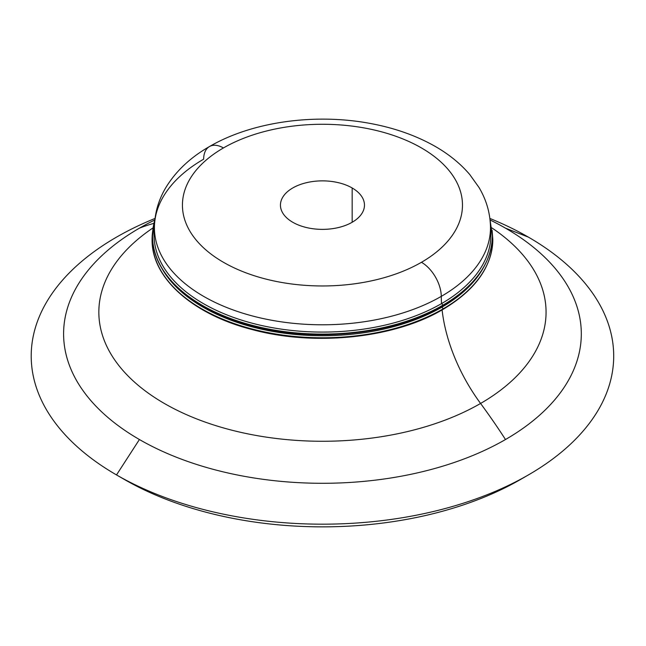 <?xml version="1.0" encoding="UTF-8"?>
<svg xmlns="http://www.w3.org/2000/svg" width="646" height="646" viewBox="0 0 646 646"><rect width="100%" height="100%" fill="white"/><g stroke="black" fill="none" stroke-linecap="round" stroke-linejoin="round"><path stroke-width="0.97" d="M442.607 305.356A169.922 98.103 0 0 0 492.381 235.984A169.922 98.103 180 0 1 442.607 305.356A1.397 0.807 -120 0 0 441.541 303.604A1.397 0.807 60 0 1 442.607 305.356A169.922 98.103 180 0 1 257.431 326.626A169.922 98.103 180 0 1 152.529 235.984A169.922 98.103 0 0 0 257.431 326.626A169.922 98.103 0 0 0 442.607 305.356A1.397 0.807 60 0 1 442.324 306.002A1.397 0.807 -120 0 0 442.607 305.356M490.484 228.321A168.404 97.231 180 0 1 441.541 303.604A168.404 97.231 180 0 1 252.82 323.38A168.404 97.231 180 0 1 154.426 228.321M442.922 308.974A170.374 98.362 0 0 0 492.825 239.416A170.374 98.362 180 0 1 442.922 308.974A1.397 0.807 -120 0 0 441.824 307.197A1.397 0.807 60 0 1 442.922 308.974A170.374 98.362 180 0 1 257.261 330.292A170.374 98.362 180 0 1 152.085 239.416A170.374 98.362 0 0 0 257.261 330.292A170.374 98.362 0 0 0 442.922 308.974A1.397 0.807 60 0 1 442.639 309.612A1.397 0.807 -120 0 0 442.922 308.974M483.16 268.114A168.808 97.457 180 0 1 441.824 307.197A168.808 97.457 180 0 1 161.75 268.114A168.808 97.457 0 0 0 441.824 307.197A126.018 72.756 60 0 1 441.743 306.333A126.018 72.756 -120 0 0 441.824 307.197A168.808 97.457 0 0 0 483.16 268.114M352.159 222.264L352.159 187.97A42.006 24.249 0 0 0 306.382 182.713A42.006 24.249 0 0 0 280.453 205.121A42.006 24.249 0 0 0 292.751 222.264A42.006 24.249 0 0 0 338.528 227.529A42.006 24.249 0 0 0 364.465 205.121A42.006 24.249 0 0 0 352.159 187.97L352.159 222.264M441.275 296.377A28.004 16.166 -120 0 0 421.467 262.284A140.029 80.847 180 0 1 223.443 262.284A140.029 80.847 180 0 1 223.443 147.95A28.004 16.166 -120 0 0 209.441 146.569A28.004 16.166 60 0 1 223.443 147.95A140.029 80.847 180 0 1 421.467 147.95A140.029 80.847 180 0 1 421.467 262.284A28.004 16.166 60 0 1 441.275 296.377A168.033 97.013 180 0 1 203.643 296.377A168.033 97.013 0 0 0 441.275 296.377A126.018 72.756 -120 0 0 441.541 303.604A126.018 72.756 60 0 1 441.275 296.377A168.033 97.013 0 0 0 490.484 227.15A168.033 97.013 180 0 1 441.275 296.377M154.426 227.15A168.033 97.013 0 0 0 203.643 296.377A168.033 97.013 180 0 1 154.426 227.15A168.033 97.013 180 0 1 203.643 159.182A28.004 16.166 60 0 1 209.441 146.569C190.57 157.333 176.108 170.899 166.038 187.267C158.569 199.703 154.701 213.002 154.426 227.15L154.305 229.483A168.404 97.231 0 0 0 253.741 323.614A168.404 97.231 0 0 0 441.541 303.604A168.404 97.231 0 0 0 490.605 229.483L490.484 227.15C490.209 213.067 486.373 199.824 478.977 187.429L469.707 174.477C459.912 163.026 447.686 153.264 433.038 145.189C414.474 134.998 393.503 127.738 370.118 123.426C314.99 113.074 252.061 121.674 209.441 146.569M480.576 403.451A126.018 72.756 60 0 1 442.098 309.918A126.018 72.756 -120 0 0 480.576 403.451A223.613 129.103 180 0 1 170.278 406.762A223.613 129.103 180 0 1 153.102 227.86A223.613 129.103 0 0 0 170.278 406.762A223.613 129.103 0 0 0 480.576 403.451A420.062 242.525 60 0 1 505.495 439.522A420.062 242.525 -120 0 0 480.576 403.451A223.613 129.103 0 0 0 491.808 227.86A223.613 129.103 180 0 1 480.576 403.451M153.926 223.346A420.062 242.525 -120 0 0 139.415 228.167A258.86 149.452 0 0 0 139.415 439.522A258.86 149.452 0 0 0 505.495 439.522A258.86 149.452 180 0 1 139.415 439.522A258.86 149.452 180 0 1 139.415 228.167A258.86 149.452 180 0 1 154.765 219.987A258.86 149.452 0 0 0 139.415 228.167A420.062 242.525 60 0 1 153.926 223.346M116.514 474.931L139.415 439.522L116.514 474.931L124.436 479.502A280.041 161.678 0 0 0 520.474 479.502A280.041 161.678 0 0 0 520.482 479.502A280.041 161.678 180 0 1 124.436 479.502A280.041 161.678 180 0 1 124.428 479.502L116.514 474.931A291.241 168.146 180 0 1 155.032 218.445A291.241 168.146 0 0 0 116.514 474.931A291.241 168.146 0 0 0 528.396 474.931A291.241 168.146 0 0 0 528.396 237.13A291.241 168.146 0 0 0 489.878 218.445A291.241 168.146 180 0 1 528.396 237.13A291.241 168.146 180 0 1 528.396 474.931A291.241 168.146 180 0 1 116.514 474.931M490.144 219.987A258.86 149.452 180 0 1 505.495 228.167L528.396 237.13L505.495 228.167A258.86 149.452 180 0 1 505.495 439.522A258.86 149.452 0 0 0 505.495 228.167A258.86 149.452 0 0 0 490.144 219.987M154.903 219.511L152.529 235.984A169.922 98.103 180 0 1 154.879 219.729M152.819 230.21L152.085 239.416A170.374 98.362 180 0 1 152.803 230.404M152.085 239.416C151.358 277.53 192.12 314.214 251.851 329.492C314.497 346.611 394.221 338.318 442.639 309.612A1.397 0.807 60 0 1 442.066 309.604M152.529 235.984C151.778 274.284 193.089 311.114 253.337 326.173C315.619 342.808 394.367 334.418 442.324 306.002A1.397 0.807 60 0 1 441.711 305.978M421.467 262.284A140.029 80.847 0 0 0 421.467 147.95A140.029 80.847 0 0 0 223.443 147.95A140.029 80.847 0 0 0 223.443 262.284A140.029 80.847 0 0 0 421.467 262.284M352.159 187.97A42.006 24.249 180 0 1 352.159 222.264A42.006 24.249 180 0 1 292.751 222.264A42.006 24.249 180 0 1 292.751 187.97A42.006 24.249 180 0 1 352.159 187.97M442.324 306.002C474.98 286.59 491.671 263.253 492.381 235.984L490.007 219.511M442.639 309.612C475.383 290.151 492.115 266.758 492.825 239.416L492.09 230.21M520.482 479.502L528.396 474.931"/></g></svg>
